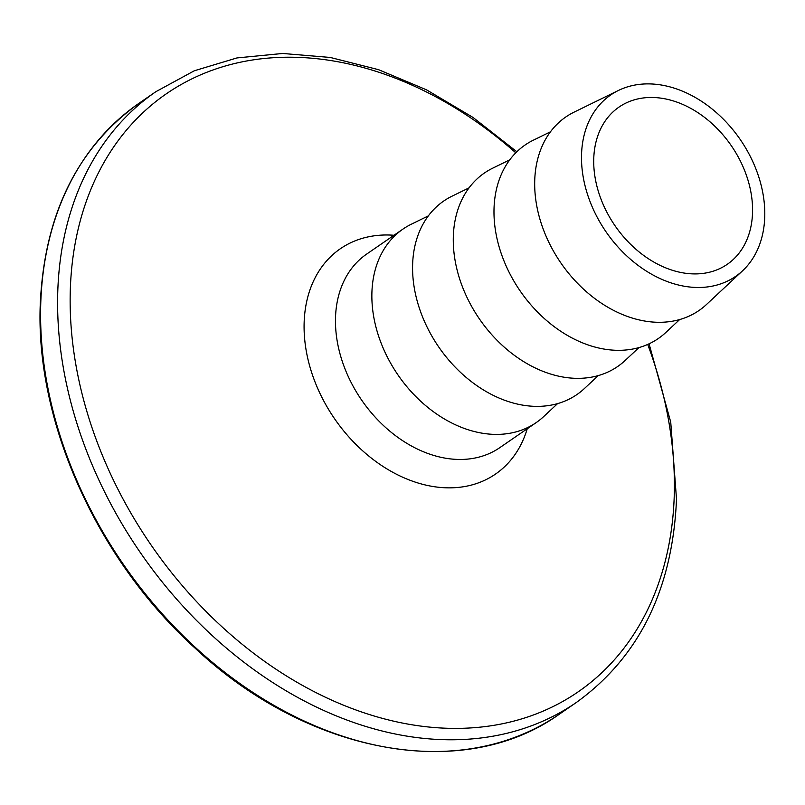 <?xml version="1.0" encoding="UTF-8"?>
<svg xmlns="http://www.w3.org/2000/svg" width="805" height="805" viewBox="0 0 805 805"><rect width="100%" height="100%" fill="white"/><g stroke="black" fill="none" stroke-linecap="round" stroke-linejoin="round"><path stroke-width="1.21" d="M593.758 158.615A95.443 70.588 -124.5 0 1 619.025 107.075A95.443 70.588 -124.5 0 1 706.055 118.556A95.443 70.588 -124.5 0 1 752.534 212.762A95.443 70.588 -124.5 0 1 727.277 264.302A95.443 70.588 -124.5 0 1 640.237 252.83A95.443 70.588 -124.5 0 1 593.758 158.615M764.75 216.927A110.124 81.446 -124.5 0 1 742.592 270.772A110.124 81.446 -124.5 0 1 639.824 266.666A110.124 81.446 -124.5 0 1 581.542 154.449A110.124 81.446 -124.5 0 1 618.441 90.452A110.124 81.446 -124.5 0 1 715.655 111.976A110.124 81.446 -124.5 0 1 764.75 216.927M742.592 270.772L706.518 304.471A117.47 86.87 -124.5 0 1 596.897 300.094A117.47 86.87 -124.5 0 1 534.731 180.39A117.47 86.87 -124.5 0 1 574.096 112.137L618.441 90.452M679.682 319.535L665.816 332.495A117.47 86.87 -124.5 0 1 556.195 328.118A117.47 86.87 -124.5 0 1 494.029 208.415A117.47 86.87 -124.5 0 1 533.383 140.161L550.439 131.819M638.979 347.559L625.103 360.519A117.47 86.87 -124.5 0 1 515.482 356.142A117.47 86.87 -124.5 0 1 453.326 236.439A117.47 86.87 -124.5 0 1 492.68 168.185L509.736 159.843M598.276 375.583L584.4 388.543A117.47 86.87 -124.5 0 1 474.779 384.166A117.47 86.87 -124.5 0 1 412.623 264.463A117.47 86.87 -124.5 0 1 451.977 196.209L469.033 187.867M557.573 403.617L543.697 416.567A117.47 86.87 -124.5 0 1 536.241 422.565A117.47 86.87 -124.5 0 1 429.115 408.447A117.47 86.87 -124.5 0 1 371.91 292.487A117.47 86.87 -124.5 0 1 403.003 229.063A117.47 86.87 -124.5 0 1 411.275 224.233L428.33 215.891M536.241 422.565L499.835 447.63A117.47 86.87 -124.5 0 1 392.719 433.503A117.47 86.87 -124.5 0 1 335.514 317.552A117.47 86.87 -124.5 0 1 366.607 254.118L403.003 229.063M527.235 428.763A136.79 101.158 -124.5 0 1 399.994 475.966A136.79 101.158 -124.5 0 1 304.139 322.604A136.79 101.158 -124.5 0 1 394.007 235.261M647.703 344.429A363.035 268.478 -124.5 0 1 674.238 495.82A363.035 268.478 -124.5 0 1 362.23 712.194A363.035 268.478 -124.5 0 1 70.307 289.86A363.035 268.478 -124.5 0 1 515.784 152.809M649.072 343.805L670.736 422.152L676.512 499.261C672.537 589.371 639.17 657.091 576.4 702.443A370.763 274.193 -124.5 0 1 238.31 657.856A370.763 274.193 -124.5 0 1 57.759 291.883A370.763 274.193 -124.5 0 1 155.898 91.669L138.883 103.382A370.763 274.193 -124.5 0 0 40.743 303.596A370.763 274.193 -124.5 0 0 221.294 669.569A370.763 274.193 -124.5 0 0 559.394 714.156C463.67 782.923 308.214 754.426 194.941 648.005C97.375 559.847 35.43 422.333 40.25 304.33C44.315 214.744 77.189 147.768 138.883 103.382M576.4 702.443L559.394 714.156M516.85 151.763L472.998 117.429L426.539 89.848L378.571 69.683L330.231 57.447L282.646 53.472L236.972 57.93L194.347 70.76L155.898 91.669"/></g></svg>
